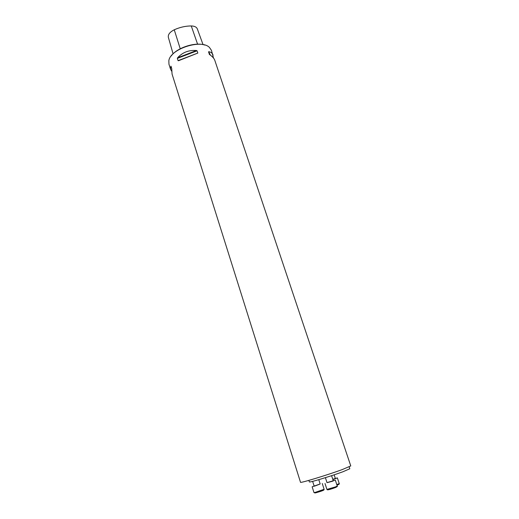 <?xml version="1.0" encoding="UTF-8"?>
<svg xmlns="http://www.w3.org/2000/svg" width="519" height="519" viewBox="0 0 519 519"><rect width="100%" height="100%" fill="white"/><g stroke="black" fill="none" stroke-linecap="round" stroke-linejoin="round"><path stroke-width="0.78" d="M171.64 71.161L170.498 69.111L168.954 64.2L168.844 60.678C170.329 48.896 201.359 38.815 209.475 47.476L211.467 50.388L213.504 58.057M209.293 54.268L209.676 54.638C212.453 56.584 214.152 58.465 214.782 60.275L350.773 465.932L342.235 469.578C327.197 475.112 299.606 483.474 300.507 482.268L172.061 74.074L171.731 68.547L171.023 66.296M197.823 53.068L178.549 60.717L178.075 60.645L177.355 58.375L177.602 57.771C182.571 52.354 188.864 49.934 196.48 50.512L197.071 50.791L197.823 53.068L178.075 60.645M170.498 69.111L170.959 66.185M209.248 54.171L208.703 51.725C210.902 51.958 212.362 53.12 213.075 55.196M171.192 55.994C176.973 47.703 195.28 41.754 204.83 45.069M203.046 44.621L197.33 28.921C196.558 27.04 194.541 26.047 191.264 25.95C185.581 25.963 179.911 27.241 174.254 29.784C169.823 32.042 167.858 34.572 168.364 37.374L173.093 53.846M349.17 466.866L349.806 468.767L342.955 471.745C330.888 476.228 308.688 482.917 309.356 481.904L308.876 480.393M325.4 477.662L327.009 482.618L335.339 480.153L327.009 482.625M320.165 483.955L312.146 486.796L319.665 484.208M332.783 479.309L337.369 477.889L332.88 479.621M174.254 29.784L180.236 48.773M191.264 25.95L197.583 44.173M196.48 50.512L177.602 57.771M197.071 50.791L177.355 58.375M170.835 66.25L171.192 66.821M209.91 54.8L208.495 51.926M210.377 55.137L208.703 51.725M336.812 486.88L327.787 489.813M332.569 480.925C333.847 480.607 333.762 480.73 332.329 481.282L327.71 482.501M335.482 486.9L337.272 486.05C337.791 486.186 337.181 486.692 335.443 487.549C326.36 490.818 327.366 489.696 326.925 489.411L335.482 486.9M323.661 490.098L314.825 492.979M319.503 484.272L314.689 486.082C313.69 486.322 313.736 486.225 314.819 485.797M315.124 492.414L324.116 489.281C323.681 489.819 326.029 489.923 315.539 492.881L313.982 492.583L315.124 492.414M338.79 484.357L337 485.213M334.632 478.648C336.234 478.271 335.644 478.563 332.854 479.53M336.805 484.623L339.231 483.552L337.369 477.889M331.589 475.67L333.204 480.607L332.737 480.854M325.017 483.507L326.925 489.411M335.339 480.153L337.272 486.05M327.534 482.547L327.009 482.618M312.639 481.366L314.099 485.92L314.65 485.842M318.783 479.673L320.158 483.948M312.146 486.796L313.982 492.583M322.254 483.507L324.116 489.281M334.165 474.82L335.313 478.323L334.787 478.589M336.987 485.181C338.965 484.363 339.718 483.825 339.231 483.552"/></g></svg>
